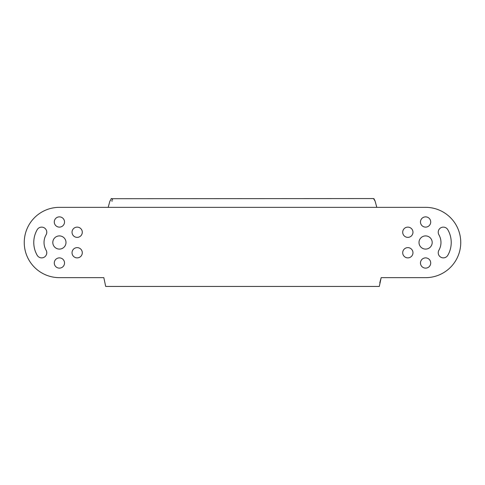 <?xml version="1.0" encoding="UTF-8"?>
<svg xmlns="http://www.w3.org/2000/svg" width="485" height="485" viewBox="0 0 485 485"><rect width="100%" height="100%" fill="white"/><g stroke="black" fill="none" stroke-linecap="round" stroke-linejoin="round"><path stroke-width="0.73" d="M106.185 286.441L105.694 286.441L103.826 277.656L59.406 277.656A35.156 35.156 0 0 1 24.25 242.5A35.156 35.156 0 0 1 59.406 207.344L108.179 207.344L59.406 207.344A35.156 35.156 0 0 0 24.25 242.5A35.156 35.156 0 0 0 59.406 277.656L103.826 277.656L105.694 286.441L379.306 286.441L381.174 277.656L379.797 282.779M425.594 277.656L381.174 277.656L425.594 277.656A35.156 35.156 0 0 0 460.75 242.5A35.156 35.156 0 0 0 425.594 207.344L376.821 207.344L425.594 207.344M373.917 198.729L374.311 199.232M374.711 200.062L375.081 201.093M375.511 202.554L375.875 203.949M376.124 204.912L376.305 205.598M376.366 205.816L376.772 207.198M108.919 204.743L109.107 204.003M111.083 198.729L111.447 198.559M111.477 198.559L109.901 201.136L108.179 207.344L376.821 207.344L375.099 201.142L373.523 198.559L111.853 198.711M112.253 199.208L112.659 200.044M46.087 250.187A5.129 5.129 0 0 1 44.208 257.195A5.129 5.129 0 0 1 37.206 255.316A25.632 25.632 0 0 1 37.206 229.684A5.129 5.129 0 0 1 44.208 227.804A5.129 5.129 0 0 1 46.087 234.813A15.381 15.381 0 0 0 46.087 250.187A15.381 15.381 0 0 1 46.087 234.813A5.129 5.129 0 0 0 46.772 232.248M111.477 200.754L111.865 200.875M111.871 200.881L112.217 201.202M65.996 242.5A6.59 6.59 0 0 1 59.406 249.09A6.59 6.59 0 0 1 52.81 242.5A6.59 6.59 0 0 1 59.406 235.91A6.59 6.59 0 0 1 65.996 242.5M64.529 263.009A5.129 5.129 0 0 1 59.406 268.132A5.129 5.129 0 0 1 54.278 263.009A5.129 5.129 0 0 1 59.406 257.881A5.129 5.129 0 0 1 64.529 263.009M82.292 252.752A5.129 5.129 0 0 1 77.163 257.881A5.129 5.129 0 0 1 72.035 252.752A5.129 5.129 0 0 1 77.163 247.629A5.129 5.129 0 0 1 82.292 252.752M82.292 232.248A5.129 5.129 0 0 1 77.163 237.371A5.129 5.129 0 0 1 72.035 232.248A5.129 5.129 0 0 1 77.163 227.119A5.129 5.129 0 0 1 82.292 232.248M64.529 221.991A5.129 5.129 0 0 1 59.406 227.119A5.129 5.129 0 0 1 54.278 221.991A5.129 5.129 0 0 1 59.406 216.868A5.129 5.129 0 0 1 64.529 221.991M430.722 221.991A5.129 5.129 0 0 1 425.594 227.119A5.129 5.129 0 0 1 420.471 221.991A5.129 5.129 0 0 1 425.594 216.868A5.129 5.129 0 0 1 430.722 221.991M37.206 255.316A25.632 25.632 0 0 1 37.206 229.684M430.722 263.009A5.129 5.129 0 0 1 425.594 268.132A5.129 5.129 0 0 1 420.471 263.009A5.129 5.129 0 0 1 425.594 257.881A5.129 5.129 0 0 1 430.722 263.009M412.965 252.752A5.129 5.129 0 0 1 407.837 257.881A5.129 5.129 0 0 1 402.708 252.752A5.129 5.129 0 0 1 407.837 247.629A5.129 5.129 0 0 1 412.965 252.752M412.965 232.248A5.129 5.129 0 0 1 407.837 237.371A5.129 5.129 0 0 1 402.708 232.248A5.129 5.129 0 0 1 407.837 227.119A5.129 5.129 0 0 1 412.965 232.248M438.228 252.752A5.129 5.129 0 0 1 438.913 250.187A15.381 15.381 0 0 0 438.913 234.813A5.129 5.129 0 0 1 442.029 227.295A5.129 5.129 0 0 1 447.794 229.684A25.632 25.632 0 0 1 447.794 255.316A5.129 5.129 0 0 1 438.228 252.752M432.19 242.5A6.59 6.59 0 0 1 425.594 249.09A6.59 6.59 0 0 1 419.004 242.5A6.59 6.59 0 0 1 425.594 235.91A6.59 6.59 0 0 1 432.19 242.5"/></g></svg>

